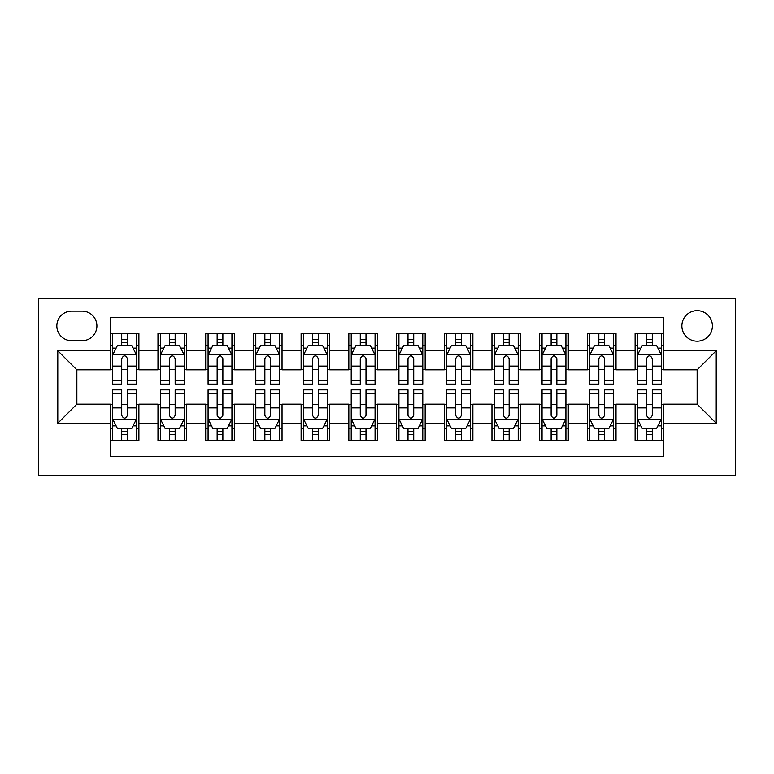 <?xml version="1.0" encoding="UTF-8"?>
<svg xmlns="http://www.w3.org/2000/svg" width="774" height="774" viewBox="0 0 774 774"><rect width="100%" height="100%" fill="white"/><g stroke="black" fill="none" stroke-linecap="round" stroke-linejoin="round"><path stroke-width="1.16" d="M697.132 310.664A15.267 15.267 0 0 0 681.865 325.931A15.267 15.267 0 0 0 697.132 341.199A15.267 15.267 0 0 0 712.399 325.931A15.267 15.267 0 0 0 697.132 310.664M38.7 475.265L735.3 475.265L735.3 298.735L38.7 298.735L38.7 475.265M663.734 333.323L635.106 333.323L635.106 350.738L616.017 350.738L616.017 369.827L635.106 369.827L635.106 350.738M616.017 350.738L616.017 333.323L587.389 333.323L587.389 350.738L568.309 350.738L568.309 369.827L587.389 369.827L587.389 350.738M568.309 350.738L568.309 333.323L539.681 333.323L539.681 350.738L520.592 350.738L520.592 369.827L539.681 369.827L539.681 350.738M520.592 350.738L520.592 333.323L491.964 333.323L491.964 350.738L472.885 350.738L472.885 369.827L491.964 369.827L491.964 350.738M472.885 350.738L472.885 333.323L444.257 333.323L444.257 350.738L425.168 350.738L425.168 369.827L444.257 369.827L444.257 350.738M425.168 350.738L425.168 333.323L396.54 333.323L396.54 350.738L377.46 350.738L377.46 369.827L396.54 369.827L396.54 350.738M377.46 350.738L377.46 333.323L348.832 333.323L348.832 350.738L329.743 350.738L329.743 369.827L348.832 369.827L348.832 350.738M329.743 350.738L329.743 333.323L301.115 333.323L301.115 350.738L282.036 350.738L282.036 369.827L301.115 369.827L301.115 350.738M282.036 350.738L282.036 333.323L253.408 333.323L253.408 350.738L234.319 350.738L234.319 369.827L253.408 369.827L253.408 350.738M234.319 350.738L234.319 333.323L205.691 333.323L205.691 350.738L186.611 350.738L186.611 369.827L205.691 369.827L205.691 350.738M186.611 350.738L186.611 333.323L157.983 333.323L157.983 369.827L138.894 369.827L138.894 333.323L110.266 333.323M110.266 440.677L138.894 440.677L138.894 404.173L157.983 404.173L157.983 440.677L186.611 440.677L186.611 404.173L205.691 404.173L205.691 423.262L186.611 423.262M205.691 423.262L205.691 440.677L234.319 440.677L234.319 404.173L253.408 404.173L253.408 423.262L234.319 423.262M253.408 423.262L253.408 440.677L282.036 440.677L282.036 404.173L301.115 404.173L301.115 423.262L282.036 423.262M301.115 423.262L301.115 440.677L329.743 440.677L329.743 404.173L348.832 404.173L348.832 423.262L329.743 423.262M348.832 423.262L348.832 440.677L377.46 440.677L377.46 404.173L396.54 404.173L396.54 423.262L377.46 423.262M396.54 423.262L396.54 440.677L425.168 440.677L425.168 404.173L444.257 404.173L444.257 423.262L425.168 423.262M444.257 423.262L444.257 440.677L472.885 440.677L472.885 404.173L491.964 404.173L491.964 423.262L472.885 423.262M491.964 423.262L491.964 440.677L520.592 440.677L520.592 404.173L539.681 404.173L539.681 423.262L520.592 423.262M539.681 423.262L539.681 440.677L568.309 440.677L568.309 404.173L587.389 404.173L587.389 423.262L568.309 423.262M587.389 423.262L587.389 440.677L616.017 440.677L616.017 404.173L635.106 404.173L635.106 423.262L616.017 423.262M71.624 340.715L82.121 340.715A14.793 14.793 0 0 0 96.905 325.931A14.793 14.793 0 0 0 82.121 311.138L71.624 311.138A14.793 14.793 0 0 0 56.831 325.931A14.793 14.793 0 0 0 71.624 340.715M663.734 350.738L663.734 317.34L110.266 317.34L110.266 369.827L76.868 369.827L76.868 404.173L110.266 404.173L110.266 456.66L663.734 456.66L663.734 404.173L697.132 404.173L697.132 369.827L663.734 369.827L663.734 350.738L716.211 350.738L716.211 423.262L663.734 423.262M110.266 423.262L57.789 423.262L57.789 350.738L110.266 350.738M635.106 423.262L635.106 440.677L663.734 440.677M110.266 345.252L112.656 345.252M121.721 345.252L127.449 345.252M136.514 345.252L138.894 345.252M110.266 369.343L112.656 369.343M121.721 369.343L127.449 369.343M136.514 369.343L138.894 369.343M110.266 404.657L112.656 404.657M121.721 404.657L127.449 404.657M136.514 404.657L138.894 404.657M110.266 428.748L112.656 428.748M121.721 428.748L127.449 428.748M136.514 428.748L138.894 428.748M157.983 369.343L160.363 369.343M169.429 369.343L175.156 369.343M184.222 369.343L186.611 369.343M157.983 345.252L160.363 345.252M169.429 345.252L175.156 345.252M184.222 345.252L186.611 345.252M157.983 404.657L160.363 404.657M169.429 404.657L175.156 404.657M184.222 404.657L186.611 404.657M157.983 428.748L160.363 428.748M169.429 428.748L175.156 428.748M184.222 428.748L186.611 428.748M205.691 404.657L208.08 404.657M217.146 404.657L222.873 404.657M231.939 404.657L234.319 404.657M205.691 428.748L208.08 428.748M217.146 428.748L222.873 428.748M231.939 428.748L234.319 428.748M205.691 345.252L208.08 345.252M217.146 345.252L222.873 345.252M231.939 345.252L234.319 345.252M205.691 369.343L208.08 369.343M217.146 369.343L222.873 369.343M231.939 369.343L234.319 369.343M253.408 404.657L255.788 404.657M264.853 404.657L270.581 404.657M279.646 404.657L282.036 404.657M253.408 428.748L255.788 428.748M264.853 428.748L270.581 428.748M279.646 428.748L282.036 428.748M253.408 345.252L255.788 345.252M264.853 345.252L270.581 345.252M279.646 345.252L282.036 345.252M253.408 369.343L255.788 369.343M264.853 369.343L270.581 369.343M279.646 369.343L282.036 369.343M301.115 404.657L303.505 404.657M312.57 404.657L318.298 404.657M327.363 404.657L329.743 404.657M301.115 428.748L303.505 428.748M312.57 428.748L318.298 428.748M327.363 428.748L329.743 428.748M301.115 345.252L303.505 345.252M312.57 345.252L318.298 345.252M327.363 345.252L329.743 345.252M301.115 369.343L303.505 369.343M312.57 369.343L318.298 369.343M327.363 369.343L329.743 369.343M348.832 404.657L351.212 404.657M360.278 404.657L366.005 404.657M375.071 404.657L377.46 404.657M348.832 428.748L351.212 428.748M360.278 428.748L366.005 428.748M375.071 428.748L377.46 428.748M348.832 345.252L351.212 345.252M360.278 345.252L366.005 345.252M375.071 345.252L377.46 345.252M348.832 369.343L351.212 369.343M360.278 369.343L366.005 369.343M375.071 369.343L377.46 369.343M396.54 404.657L398.929 404.657M407.995 404.657L413.722 404.657M422.788 404.657L425.168 404.657M396.54 428.748L398.929 428.748M407.995 428.748L413.722 428.748M422.788 428.748L425.168 428.748M396.54 345.252L398.929 345.252M407.995 345.252L413.722 345.252M422.788 345.252L425.168 345.252M396.54 369.343L398.929 369.343M407.995 369.343L413.722 369.343M422.788 369.343L425.168 369.343M444.257 404.657L446.637 404.657M455.702 404.657L461.43 404.657M470.495 404.657L472.885 404.657M444.257 428.748L446.637 428.748M455.702 428.748L461.43 428.748M470.495 428.748L472.885 428.748M444.257 345.252L446.637 345.252M455.702 345.252L461.43 345.252M470.495 345.252L472.885 345.252M444.257 369.343L446.637 369.343M455.702 369.343L461.43 369.343M470.495 369.343L472.885 369.343M491.964 404.657L494.354 404.657M503.419 404.657L509.147 404.657M518.212 404.657L520.592 404.657M491.964 428.748L494.354 428.748M503.419 428.748L509.147 428.748M518.212 428.748L520.592 428.748M491.964 345.252L494.354 345.252M503.419 345.252L509.147 345.252M518.212 345.252L520.592 345.252M491.964 369.343L494.354 369.343M503.419 369.343L509.147 369.343M518.212 369.343L520.592 369.343M539.681 404.657L542.061 404.657M551.127 404.657L556.854 404.657M565.92 404.657L568.309 404.657M539.681 428.748L542.061 428.748M551.127 428.748L556.854 428.748M565.92 428.748L568.309 428.748M539.681 345.252L542.061 345.252M551.127 345.252L556.854 345.252M565.92 345.252L568.309 345.252M539.681 369.343L542.061 369.343M551.127 369.343L556.854 369.343M565.92 369.343L568.309 369.343M587.389 404.657L589.778 404.657M598.844 404.657L604.571 404.657M613.637 404.657L616.017 404.657M587.389 428.748L589.778 428.748M598.844 428.748L604.571 428.748M613.637 428.748L616.017 428.748M587.389 345.252L589.778 345.252M598.844 345.252L604.571 345.252M613.637 345.252L616.017 345.252M587.389 369.343L589.778 369.343M598.844 369.343L604.571 369.343M613.637 369.343L616.017 369.343M635.106 404.657L637.486 404.657M646.551 404.657L652.279 404.657M661.344 404.657L663.734 404.657M635.106 428.748L637.486 428.748M646.551 428.748L652.279 428.748M661.344 428.748L663.734 428.748M635.106 345.252L637.486 345.252M646.551 345.252L652.279 345.252M661.344 345.252L663.734 345.252M635.106 369.343L637.486 369.343M646.551 369.343L652.279 369.343M661.344 369.343L663.734 369.343M76.868 369.827L57.789 350.738M76.868 404.173L57.789 423.262M716.211 350.738L697.132 369.827M716.211 423.262L697.132 404.173M127.449 339.525L121.721 339.525M136.514 380.247L127.449 380.247L127.449 384.136L136.514 384.136L136.514 355.034L131.735 345.494L117.425 345.494L112.656 355.034L112.656 384.136L121.721 384.136L121.721 380.247L112.656 380.247M112.656 355.034L112.656 333.323M136.514 355.034L136.514 333.323M121.721 345.494L121.721 333.323M127.449 333.323L127.449 345.494M127.449 380.247L127.449 358.614C125.543 354.937 123.627 354.937 121.721 358.614L121.721 380.247M121.721 434.475L127.449 434.475M112.656 393.753L121.721 393.753L121.721 389.864L112.656 389.864L112.656 418.966L117.425 428.506L131.735 428.506L136.514 418.966L136.514 389.864L127.449 389.864L127.449 393.753L136.514 393.753M136.514 418.966L136.514 440.677M112.656 418.966L112.656 440.677M127.449 428.506L127.449 440.677M121.721 440.677L121.721 428.506M121.721 393.753L121.721 415.386C123.627 419.063 125.533 419.063 127.449 415.386L127.449 393.753M175.156 339.525L169.429 339.525M184.222 380.247L175.156 380.247L175.156 384.136L184.222 384.136L184.222 355.034L179.452 345.494L165.133 345.494L160.363 355.034L160.363 384.136L169.429 384.136L169.429 380.247L160.363 380.247M160.363 355.034L160.363 333.323M184.222 355.034L184.222 333.323M169.429 345.494L169.429 333.323M175.156 333.323L175.156 345.494M175.156 380.247L175.156 358.614C173.25 354.937 171.344 354.937 169.429 358.614L169.429 380.247M222.873 339.525L217.146 339.525M231.939 380.247L222.873 380.247L222.873 384.136L231.939 384.136L231.939 355.034L227.159 345.494L212.85 345.494L208.08 355.034L208.08 384.136L217.146 384.136L217.146 380.247L208.08 380.247M208.08 355.034L208.08 333.323M231.939 355.034L231.939 333.323M217.146 345.494L217.146 333.323M222.873 333.323L222.873 345.494M222.873 380.247L222.873 358.614C220.967 354.937 219.052 354.937 217.146 358.614L217.146 380.247M270.581 339.525L264.853 339.525M279.646 380.247L270.581 380.247L270.581 384.136L279.646 384.136L279.646 355.034L274.876 345.494L260.567 345.494L255.788 355.034L255.788 384.136L264.853 384.136L264.853 380.247L255.788 380.247M255.788 355.034L255.788 333.323M279.646 355.034L279.646 333.323M264.853 345.494L264.853 333.323M270.581 333.323L270.581 345.494M270.581 380.247L270.581 358.614C268.675 354.937 266.769 354.937 264.853 358.614L264.853 380.247M318.298 339.525L312.57 339.525M327.363 380.247L318.298 380.247L318.298 384.136L327.363 384.136L327.363 355.034L322.584 345.494L308.275 345.494L303.505 355.034L303.505 384.136L312.57 384.136L312.57 380.247L303.505 380.247M303.505 355.034L303.505 333.323M327.363 355.034L327.363 333.323M312.57 345.494L312.57 333.323M318.298 333.323L318.298 345.494M318.298 380.247L318.298 358.614C316.392 354.937 314.476 354.937 312.57 358.614L312.57 380.247M169.429 434.475L175.156 434.475M160.363 393.753L169.429 393.753L169.429 389.864L160.363 389.864L160.363 418.966L165.133 428.506L179.452 428.506L184.222 418.966L184.222 389.864L175.156 389.864L175.156 393.753L184.222 393.753M184.222 418.966L184.222 440.677M160.363 418.966L160.363 440.677M175.156 428.506L175.156 440.677M169.429 440.677L169.429 428.506M169.429 393.753L169.429 415.386C171.335 419.063 173.25 419.063 175.156 415.386L175.156 393.753M217.146 434.475L222.873 434.475M208.08 393.753L217.146 393.753L217.146 389.864L208.08 389.864L208.08 418.966L212.85 428.506L227.159 428.506L231.939 418.966L231.939 389.864L222.873 389.864L222.873 393.753L231.939 393.753M231.939 418.966L231.939 440.677M208.08 418.966L208.08 440.677M222.873 428.506L222.873 440.677M217.146 440.677L217.146 428.506M217.146 393.753L217.146 415.386C219.052 419.063 220.958 419.063 222.873 415.386L222.873 393.753M264.853 434.475L270.581 434.475M255.788 393.753L264.853 393.753L264.853 389.864L255.788 389.864L255.788 418.966L260.567 428.506L274.876 428.506L279.646 418.966L279.646 389.864L270.581 389.864L270.581 393.753L279.646 393.753M279.646 418.966L279.646 440.677M255.788 418.966L255.788 440.677M270.581 428.506L270.581 440.677M264.853 440.677L264.853 428.506M264.853 393.753L264.853 415.386C266.759 419.063 268.675 419.063 270.581 415.386L270.581 393.753M312.57 434.475L318.298 434.475M303.505 393.753L312.57 393.753L312.57 389.864L303.505 389.864L303.505 418.966L308.275 428.506L322.584 428.506L327.363 418.966L327.363 389.864L318.298 389.864L318.298 393.753L327.363 393.753M327.363 418.966L327.363 440.677M303.505 418.966L303.505 440.677M318.298 428.506L318.298 440.677M312.57 440.677L312.57 428.506M312.57 393.753L312.57 415.386C314.476 419.063 316.382 419.063 318.298 415.386L318.298 393.753M366.005 339.525L360.278 339.525M375.071 380.247L366.005 380.247L366.005 384.136L375.071 384.136L375.071 355.034L370.301 345.494L355.992 345.494L351.212 355.034L351.212 384.136L360.278 384.136L360.278 380.247L351.212 380.247M351.212 355.034L351.212 333.323M375.071 355.034L375.071 333.323M360.278 345.494L360.278 333.323M366.005 333.323L366.005 345.494M366.005 380.247L366.005 358.614C364.099 354.937 362.193 354.937 360.278 358.614L360.278 380.247M360.278 434.475L366.005 434.475M351.212 393.753L360.278 393.753L360.278 389.864L351.212 389.864L351.212 418.966L355.992 428.506L370.301 428.506L375.071 418.966L375.071 389.864L366.005 389.864L366.005 393.753L375.071 393.753M375.071 418.966L375.071 440.677M351.212 418.966L351.212 440.677M366.005 428.506L366.005 440.677M360.278 440.677L360.278 428.506M360.278 393.753L360.278 415.386C362.184 419.063 364.099 419.063 366.005 415.386L366.005 393.753M413.722 339.525L407.995 339.525M422.788 380.247L413.722 380.247L413.722 384.136L422.788 384.136L422.788 355.034L418.008 345.494L403.699 345.494L398.929 355.034L398.929 384.136L407.995 384.136L407.995 380.247L398.929 380.247M398.929 355.034L398.929 333.323M422.788 355.034L422.788 333.323M407.995 345.494L407.995 333.323M413.722 333.323L413.722 345.494M413.722 380.247L413.722 358.614C411.816 354.937 409.901 354.937 407.995 358.614L407.995 380.247M407.995 434.475L413.722 434.475M398.929 393.753L407.995 393.753L407.995 389.864L398.929 389.864L398.929 418.966L403.699 428.506L418.008 428.506L422.788 418.966L422.788 389.864L413.722 389.864L413.722 393.753L422.788 393.753M422.788 418.966L422.788 440.677M398.929 418.966L398.929 440.677M413.722 428.506L413.722 440.677M407.995 440.677L407.995 428.506M407.995 393.753L407.995 415.386C409.901 419.063 411.807 419.063 413.722 415.386L413.722 393.753M461.43 339.525L455.702 339.525M470.495 380.247L461.43 380.247L461.43 384.136L470.495 384.136L470.495 355.034L465.725 345.494L451.416 345.494L446.637 355.034L446.637 384.136L455.702 384.136L455.702 380.247L446.637 380.247M446.637 355.034L446.637 333.323M470.495 355.034L470.495 333.323M455.702 345.494L455.702 333.323M461.43 333.323L461.43 345.494M461.43 380.247L461.43 358.614C459.524 354.937 457.618 354.937 455.702 358.614L455.702 380.247M455.702 434.475L461.43 434.475M446.637 393.753L455.702 393.753L455.702 389.864L446.637 389.864L446.637 418.966L451.416 428.506L465.725 428.506L470.495 418.966L470.495 389.864L461.43 389.864L461.43 393.753L470.495 393.753M470.495 418.966L470.495 440.677M446.637 418.966L446.637 440.677M461.43 428.506L461.43 440.677M455.702 440.677L455.702 428.506M455.702 393.753L455.702 415.386C457.608 419.063 459.524 419.063 461.43 415.386L461.43 393.753M509.147 339.525L503.419 339.525M518.212 380.247L509.147 380.247L509.147 384.136L518.212 384.136L518.212 355.034L513.433 345.494L499.124 345.494L494.354 355.034L494.354 384.136L503.419 384.136L503.419 380.247L494.354 380.247M494.354 355.034L494.354 333.323M518.212 355.034L518.212 333.323M503.419 345.494L503.419 333.323M509.147 333.323L509.147 345.494M509.147 380.247L509.147 358.614C507.241 354.937 505.325 354.937 503.419 358.614L503.419 380.247M503.419 434.475L509.147 434.475M494.354 393.753L503.419 393.753L503.419 389.864L494.354 389.864L494.354 418.966L499.124 428.506L513.433 428.506L518.212 418.966L518.212 389.864L509.147 389.864L509.147 393.753L518.212 393.753M518.212 418.966L518.212 440.677M494.354 418.966L494.354 440.677M509.147 428.506L509.147 440.677M503.419 440.677L503.419 428.506M503.419 393.753L503.419 415.386C505.325 419.063 507.231 419.063 509.147 415.386L509.147 393.753M556.854 339.525L551.127 339.525M565.92 380.247L556.854 380.247L556.854 384.136L565.92 384.136L565.92 355.034L561.15 345.494L546.841 345.494L542.061 355.034L542.061 384.136L551.127 384.136L551.127 380.247L542.061 380.247M542.061 355.034L542.061 333.323M565.92 355.034L565.92 333.323M551.127 345.494L551.127 333.323M556.854 333.323L556.854 345.494M556.854 380.247L556.854 358.614C554.948 354.937 553.042 354.937 551.127 358.614L551.127 380.247M551.127 434.475L556.854 434.475M542.061 393.753L551.127 393.753L551.127 389.864L542.061 389.864L542.061 418.966L546.841 428.506L561.15 428.506L565.92 418.966L565.92 389.864L556.854 389.864L556.854 393.753L565.92 393.753M565.92 418.966L565.92 440.677M542.061 418.966L542.061 440.677M556.854 428.506L556.854 440.677M551.127 440.677L551.127 428.506M551.127 393.753L551.127 415.386C553.033 419.063 554.948 419.063 556.854 415.386L556.854 393.753M604.571 339.525L598.844 339.525M613.637 380.247L604.571 380.247L604.571 384.136L613.637 384.136L613.637 355.034L608.867 345.494L594.548 345.494L589.778 355.034L589.778 384.136L598.844 384.136L598.844 380.247L589.778 380.247M589.778 355.034L589.778 333.323M613.637 355.034L613.637 333.323M598.844 345.494L598.844 333.323M604.571 333.323L604.571 345.494M604.571 380.247L604.571 358.614C602.665 354.937 600.75 354.937 598.844 358.614L598.844 380.247M598.844 434.475L604.571 434.475M589.778 393.753L598.844 393.753L598.844 389.864L589.778 389.864L589.778 418.966L594.548 428.506L608.867 428.506L613.637 418.966L613.637 389.864L604.571 389.864L604.571 393.753L613.637 393.753M613.637 418.966L613.637 440.677M589.778 418.966L589.778 440.677M604.571 428.506L604.571 440.677M598.844 440.677L598.844 428.506M598.844 393.753L598.844 415.386C600.75 419.063 602.656 419.063 604.571 415.386L604.571 393.753M652.279 339.525L646.551 339.525M661.344 380.247L652.279 380.247L652.279 384.136L661.344 384.136L661.344 355.034L656.575 345.494L642.265 345.494L637.486 355.034L637.486 384.136L646.551 384.136L646.551 380.247L637.486 380.247M637.486 355.034L637.486 333.323M661.344 355.034L661.344 333.323M646.551 345.494L646.551 333.323M652.279 333.323L652.279 345.494M652.279 380.247L652.279 358.614C650.373 354.937 648.467 354.937 646.551 358.614L646.551 380.247M646.551 434.475L652.279 434.475M637.486 393.753L646.551 393.753L646.551 389.864L637.486 389.864L637.486 418.966L642.265 428.506L656.575 428.506L661.344 418.966L661.344 389.864L652.279 389.864L652.279 393.753L661.344 393.753M661.344 418.966L661.344 440.677M637.486 418.966L637.486 440.677M652.279 428.506L652.279 440.677M646.551 440.677L646.551 428.506M646.551 393.753L646.551 415.386C648.457 419.063 650.373 419.063 652.279 415.386L652.279 393.753M157.983 423.262L138.894 423.262M157.983 350.738L138.894 350.738M136.388 354.792L112.772 354.792M112.656 348.116L116.11 348.116M133.051 348.116L136.514 348.116M121.721 366.092L112.656 366.092M136.514 366.092L127.449 366.092M127.449 342.563L121.721 342.563M112.772 419.208L136.388 419.208M136.514 425.884L133.051 425.884M116.11 425.884L112.656 425.884M127.449 407.908L136.514 407.908M112.656 407.908L121.721 407.908M121.721 431.437L127.449 431.437M184.106 354.792L160.489 354.792M160.363 348.116L163.827 348.116M180.768 348.116L184.222 348.116M169.429 366.092L160.363 366.092M184.222 366.092L175.156 366.092M175.156 342.563L169.429 342.563M231.813 354.792L208.196 354.792M208.08 348.116L211.534 348.116M228.475 348.116L231.939 348.116M217.146 366.092L208.08 366.092M231.939 366.092L222.873 366.092M222.873 342.563L217.146 342.563M279.53 354.792L255.913 354.792M255.788 348.116L259.251 348.116M276.192 348.116L279.646 348.116M264.853 366.092L255.788 366.092M279.646 366.092L270.581 366.092M270.581 342.563L264.853 342.563M327.238 354.792L303.621 354.792M303.505 348.116L306.959 348.116M323.9 348.116L327.363 348.116M312.57 366.092L303.505 366.092M327.363 366.092L318.298 366.092M318.298 342.563L312.57 342.563M160.489 419.208L184.106 419.208M184.222 425.884L180.768 425.884M163.827 425.884L160.363 425.884M175.156 407.908L184.222 407.908M160.363 407.908L169.429 407.908M169.429 431.437L175.156 431.437M208.196 419.208L231.813 419.208M231.939 425.884L228.475 425.884M211.534 425.884L208.08 425.884M222.873 407.908L231.939 407.908M208.08 407.908L217.146 407.908M217.146 431.437L222.873 431.437M255.913 419.208L279.53 419.208M279.646 425.884L276.192 425.884M259.251 425.884L255.788 425.884M270.581 407.908L279.646 407.908M255.788 407.908L264.853 407.908M264.853 431.437L270.581 431.437M303.621 419.208L327.238 419.208M327.363 425.884L323.9 425.884M306.959 425.884L303.505 425.884M318.298 407.908L327.363 407.908M303.505 407.908L312.57 407.908M312.57 431.437L318.298 431.437M374.955 354.792L351.338 354.792M351.212 348.116L354.676 348.116M371.617 348.116L375.071 348.116M360.278 366.092L351.212 366.092M375.071 366.092L366.005 366.092M366.005 342.563L360.278 342.563M351.338 419.208L374.955 419.208M375.071 425.884L371.617 425.884M354.676 425.884L351.212 425.884M366.005 407.908L375.071 407.908M351.212 407.908L360.278 407.908M360.278 431.437L366.005 431.437M422.662 354.792L399.045 354.792M398.929 348.116L402.383 348.116M419.324 348.116L422.788 348.116M407.995 366.092L398.929 366.092M422.788 366.092L413.722 366.092M413.722 342.563L407.995 342.563M399.045 419.208L422.662 419.208M422.788 425.884L419.324 425.884M402.383 425.884L398.929 425.884M413.722 407.908L422.788 407.908M398.929 407.908L407.995 407.908M407.995 431.437L413.722 431.437M470.379 354.792L446.762 354.792M446.637 348.116L450.1 348.116M467.041 348.116L470.495 348.116M455.702 366.092L446.637 366.092M470.495 366.092L461.43 366.092M461.43 342.563L455.702 342.563M446.762 419.208L470.379 419.208M470.495 425.884L467.041 425.884M450.1 425.884L446.637 425.884M461.43 407.908L470.495 407.908M446.637 407.908L455.702 407.908M455.702 431.437L461.43 431.437M518.087 354.792L494.47 354.792M494.354 348.116L497.808 348.116M514.749 348.116L518.212 348.116M503.419 366.092L494.354 366.092M518.212 366.092L509.147 366.092M509.147 342.563L503.419 342.563M494.47 419.208L518.087 419.208M518.212 425.884L514.749 425.884M497.808 425.884L494.354 425.884M509.147 407.908L518.212 407.908M494.354 407.908L503.419 407.908M503.419 431.437L509.147 431.437M565.804 354.792L542.187 354.792M542.061 348.116L545.525 348.116M562.466 348.116L565.92 348.116M551.127 366.092L542.061 366.092M565.92 366.092L556.854 366.092M556.854 342.563L551.127 342.563M542.187 419.208L565.804 419.208M565.92 425.884L562.466 425.884M545.525 425.884L542.061 425.884M556.854 407.908L565.92 407.908M542.061 407.908L551.127 407.908M551.127 431.437L556.854 431.437M613.511 354.792L589.894 354.792M589.778 348.116L593.232 348.116M610.173 348.116L613.637 348.116M598.844 366.092L589.778 366.092M613.637 366.092L604.571 366.092M604.571 342.563L598.844 342.563M589.894 419.208L613.511 419.208M613.637 425.884L610.173 425.884M593.232 425.884L589.778 425.884M604.571 407.908L613.637 407.908M589.778 407.908L598.844 407.908M598.844 431.437L604.571 431.437M661.228 354.792L637.612 354.792M637.486 348.116L640.949 348.116M657.89 348.116L661.344 348.116M646.551 366.092L637.486 366.092M661.344 366.092L652.279 366.092M652.279 342.563L646.551 342.563M637.612 419.208L661.228 419.208M661.344 425.884L657.89 425.884M640.949 425.884L637.486 425.884M652.279 407.908L661.344 407.908M637.486 407.908L646.551 407.908M646.551 431.437L652.279 431.437"/></g></svg>
